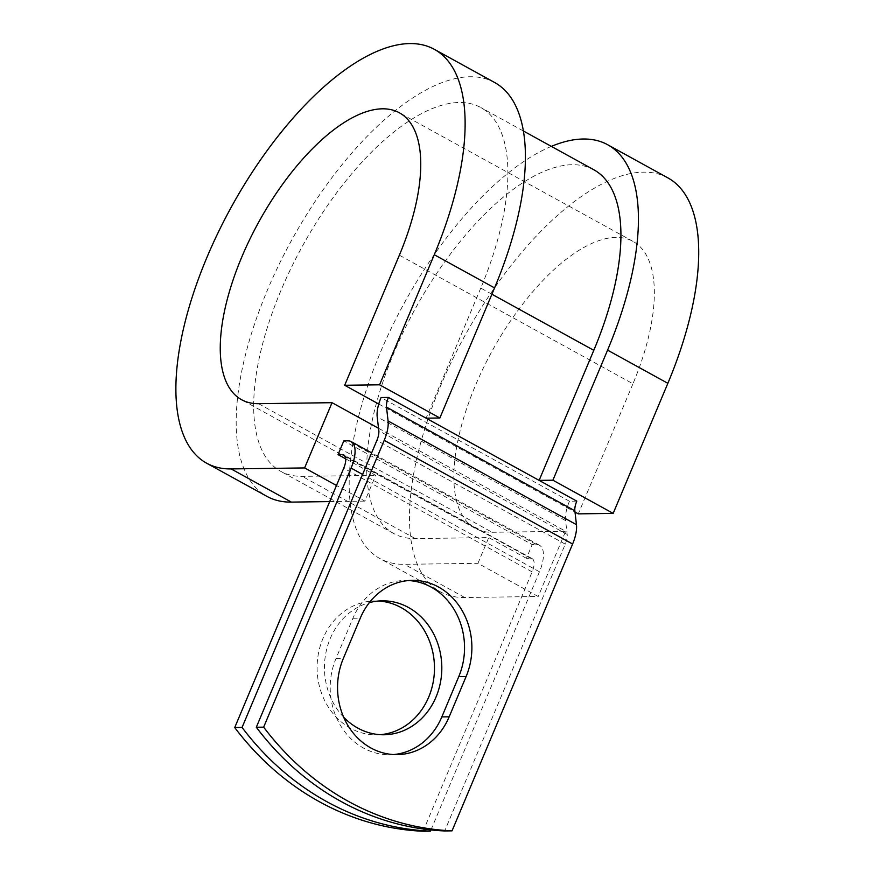 <?xml version="1.0" encoding="UTF-8"?>
<svg xmlns="http://www.w3.org/2000/svg" width="875" height="875" viewBox="0 0 875 875"><rect width="100%" height="100%" fill="white"/><g stroke="black" fill="none" stroke-linecap="round" stroke-linejoin="round"><path stroke-width="0.66" stroke-dasharray="4.38 3.28" d="M408.614 580.541A66.97 58.691 89.2 0 0 404.939 580.464A66.97 58.691 89.2 0 0 352.909 618.286L335.956 658.634A66.97 58.691 89.2 0 0 363.541 748.07A66.97 58.691 89.2 0 0 389.802 754.742A66.97 58.691 89.2 0 0 393.466 754.556M380.363 734.672A66.97 58.691 -90.8 0 1 376.698 734.858A66.97 58.691 -90.8 0 1 350.438 728.186A66.97 58.691 -90.8 0 1 318.456 653.33A66.97 58.691 -90.8 0 1 374.883 600.928A66.97 58.691 -90.8 0 1 378.558 601.005M343.645 717.172A66.97 58.691 -90.8 0 1 326.277 650.956A66.97 58.691 -90.8 0 1 369.338 602.645M423.106 831.25L532.131 571.889A15.258 6.573 -61.2 0 0 532.142 558.633A15.258 6.573 -61.2 0 0 530.556 558.261L526.422 558.316L532.197 544.578L343.809 440.88M430.959 829.938L539.47 571.791A30.505 13.158 -61.2 0 0 539.492 545.267A30.505 13.158 -61.2 0 0 536.331 544.523L532.197 544.578M576.789 501.134L569.45 501.233A30.505 13.158 -61.2 0 0 565.589 520.592L567.186 534.45A15.258 6.573 118.8 0 1 565.261 544.13L444.686 830.955M569.45 501.233L381.062 397.534M593.917 169.816A207.583 89.513 -61.2 0 0 415.395 308.503A207.583 89.513 -61.2 0 0 393.706 533.52A207.583 89.513 -61.2 0 0 415.242 538.573L488.742 537.578L526.422 558.316M345.712 458.839L375.714 475.355L364.897 501.102L336.481 485.472M491.892 294.219L480.769 288.094A207.583 89.513 -61.2 0 0 480.889 107.592A207.583 89.513 -61.2 0 0 302.367 246.28A207.583 89.513 -61.2 0 0 280.678 471.308A207.583 89.513 -61.2 0 0 302.214 476.35L375.714 475.355M480.769 288.094L426.092 418.173M667.986 177.942A236.184 101.85 -61.2 0 0 464.866 335.737A236.184 101.85 -61.2 0 0 440.191 591.762A236.184 101.85 -61.2 0 0 464.702 597.505L538.202 596.509L477.925 563.325L488.742 537.578M551.359 146.388A236.184 101.85 -61.2 0 0 379.302 354.977A236.184 101.85 -61.2 0 0 379.914 558.578A236.184 101.85 -61.2 0 0 404.414 564.32L477.925 563.325M378.525 428.28L565.622 531.278L538.202 596.509M399.361 255.194L632.953 383.786A163.734 70.602 -61.2 0 0 633.052 241.412A163.734 70.602 -61.2 0 0 492.242 350.809A163.734 70.602 -61.2 0 0 475.136 528.292A163.734 70.602 -61.2 0 0 492.122 532.273L565.622 531.278M329.711 501.583L364.897 501.102M494.681 82.534A236.184 101.85 -61.2 0 0 291.561 240.341A236.184 101.85 -61.2 0 0 266.886 496.355M632.953 383.786L578.277 513.866M378.755 404.031L575.006 512.061M536.331 544.523L347.944 440.825M565.261 544.13L376.873 440.431M539.47 571.791L362.589 474.425M532.131 571.889L343.744 468.191M567.186 534.45L378.809 430.752M565.589 520.592L377.202 416.894M530.556 558.261L344.914 456.072M415.242 538.573L302.214 476.35M352.909 618.286L360.259 618.188M335.956 658.634L343.306 658.536M464.702 597.505L404.414 564.32M258.53 403.681L492.122 532.273M389.802 754.742L397.141 754.633M382.233 600.83L374.883 600.928M539.492 545.267L371.645 452.878M532.142 558.633L343.755 454.934M523.447 131.02L480.889 107.592M393.706 533.52L280.678 471.308M384.038 734.759L376.698 734.858M404.939 580.464L412.289 580.366M440.191 591.762L379.914 558.578M633.052 241.412L399.459 112.831M475.136 528.292L241.544 399.7"/><path stroke-width="1.31" d="M370.891 747.972A66.97 58.691 89.2 0 0 397.141 754.633A66.97 58.691 89.2 0 0 449.17 716.811L466.134 676.473A66.97 58.691 89.2 0 0 412.289 580.366A66.97 58.691 89.2 0 0 360.259 618.188L343.306 658.536A66.97 58.691 89.2 0 0 370.891 747.972M393.466 754.556A66.97 58.691 89.2 0 0 441.831 716.909L458.784 676.572A66.97 58.691 89.2 0 0 408.614 580.541M378.558 601.005A66.97 58.691 -90.8 0 1 401.133 607.6A66.97 58.691 -90.8 0 1 433.486 680.4A66.97 58.691 -90.8 0 1 380.363 734.672M369.338 602.645A66.97 58.691 -90.8 0 1 382.233 600.83A66.97 58.691 -90.8 0 1 408.483 607.491A66.97 58.691 -90.8 0 1 440.464 682.347A66.97 58.691 -90.8 0 1 384.038 734.759A66.97 58.691 -90.8 0 1 357.788 728.087A66.97 58.691 -90.8 0 1 343.645 717.172M242.069 727.453A297.916 261.067 89.2 0 0 430.456 831.152L423.106 831.25A297.916 261.067 -90.8 0 1 234.73 727.552L242.069 727.453L351.094 468.092A30.505 13.158 -61.2 0 0 351.116 441.569A30.505 13.158 -61.2 0 0 347.944 440.825L343.809 440.88L338.045 454.617L345.712 458.839M234.73 727.552L343.744 468.191A15.258 6.573 -61.2 0 0 343.755 454.934A15.258 6.573 -61.2 0 0 342.169 454.562L338.045 454.617M430.456 831.152L430.959 829.938M256.309 727.256L376.873 440.431A15.258 6.573 118.8 0 0 378.809 430.752L377.202 416.894A30.505 13.158 -61.2 0 1 381.062 397.534L388.413 397.436A15.258 6.573 -61.2 0 0 386.488 407.116L388.084 420.973A30.505 13.158 118.8 0 1 384.223 440.333L263.648 727.158L256.309 727.256A297.916 261.067 -90.8 0 0 444.686 830.955L452.036 830.856A297.916 261.067 -90.8 0 1 263.648 727.158M523.447 131.02L593.917 169.816A207.583 89.513 -61.2 0 1 593.797 350.317L539.12 480.386L576.789 501.134A15.258 6.573 -61.2 0 0 574.864 510.814L576.461 524.672A30.505 13.158 118.8 0 1 572.6 544.031L452.036 830.856M388.413 397.436L426.092 418.173L439.863 417.988L379.586 384.803L344.684 385.273L378.755 404.031M344.684 385.273L399.361 255.194A163.734 70.602 -61.2 0 0 399.459 112.831A163.734 70.602 -61.2 0 0 258.65 222.217A163.734 70.602 -61.2 0 0 241.544 399.7A163.734 70.602 -61.2 0 0 258.53 403.681L332.03 402.686L378.525 428.28M434.394 49.361L494.681 82.534A236.184 101.85 -61.2 0 1 494.55 287.908L434.263 254.723A236.184 101.85 -61.2 0 0 434.394 49.361A236.184 101.85 -61.2 0 0 231.273 207.156A236.184 101.85 -61.2 0 0 206.598 463.181L266.886 496.355A236.184 101.85 -61.2 0 0 291.386 502.108L329.711 501.583M336.481 485.472L304.609 467.928L332.03 402.686M206.598 463.181A236.184 101.85 -61.2 0 0 231.109 468.923L304.609 467.928M575.006 512.061L578.277 513.866L613.178 513.384L667.855 383.316A236.184 101.85 -61.2 0 0 667.986 177.942L607.709 144.758A236.184 101.85 -61.2 0 0 551.359 146.388M667.855 383.316L607.578 350.131A236.184 101.85 -61.2 0 0 607.709 144.758M607.578 350.131L552.891 480.2L539.12 480.386L426.092 418.173M613.178 513.384L552.891 480.2M434.263 254.723L379.586 384.803M494.55 287.908L439.863 417.988M441.831 716.909L449.17 716.811M572.6 544.031L384.223 440.333M362.589 474.425L351.094 468.092M344.914 456.072L342.169 454.562M593.797 350.317L491.892 294.219M574.864 510.814L386.488 407.116M576.461 524.672L388.084 420.973M458.784 676.572L466.134 676.473M291.386 502.108L231.109 468.923M371.645 452.878L351.116 441.569"/></g></svg>
